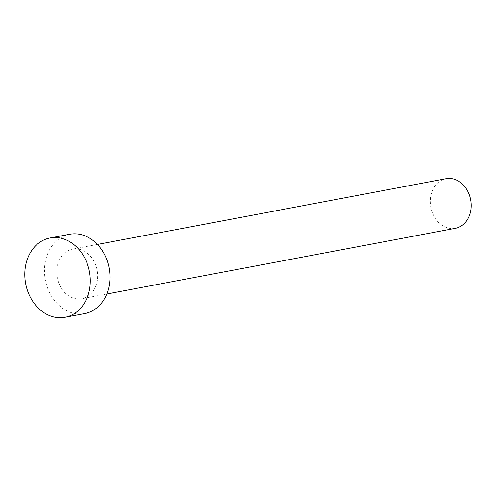 <?xml version="1.0" encoding="UTF-8"?>
<svg xmlns="http://www.w3.org/2000/svg" width="496" height="496" viewBox="0 0 496 496"><rect width="100%" height="100%" fill="white"/><g stroke="black" fill="none" stroke-linecap="round" stroke-linejoin="round"><path stroke-width="0.37" stroke-dasharray="2.48 1.86" d="M455.409 228.296A25.228 20.28 79.3 0 1 432.109 212.046A25.228 20.28 79.3 0 1 446.065 178.715M58.578 282.453A25.228 20.28 79.3 0 1 72.528 249.128A25.228 20.28 79.3 0 1 95.827 265.372A25.228 20.28 79.3 0 1 81.877 298.704A25.228 20.28 79.3 0 1 58.578 282.453M84.68 313.577A40.362 32.445 79.3 0 1 47.405 287.581A40.362 32.445 79.3 0 1 69.725 234.255M97.421 244.435L72.528 249.128M106.764 294.01L81.877 298.704"/><path stroke-width="0.74" d="M97.421 244.435L446.065 178.715A25.228 20.28 79.3 0 1 469.359 194.965A25.228 20.28 79.3 0 1 455.409 228.296L106.764 294.01M50.065 237.962L69.725 234.255A40.362 32.445 79.3 0 1 107 260.251A40.362 32.445 79.3 0 1 84.68 313.577L65.019 317.285A40.362 32.445 79.3 0 1 27.745 291.288A40.362 32.445 79.3 0 1 50.065 237.962A40.362 32.445 79.3 0 1 87.346 263.959A40.362 32.445 79.3 0 1 65.019 317.285"/></g></svg>
